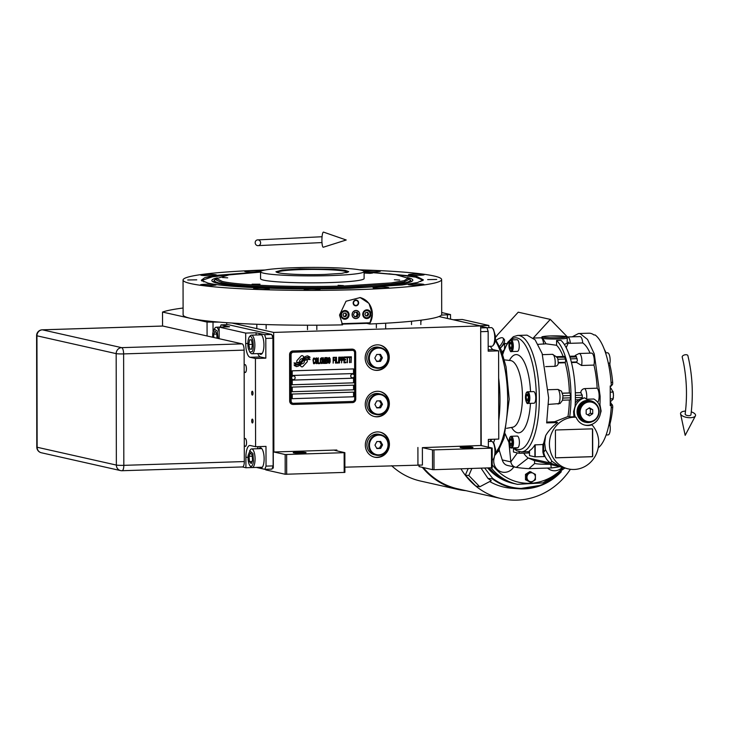 <?xml version="1.0" encoding="UTF-8"?>
<svg xmlns="http://www.w3.org/2000/svg" width="732" height="732" viewBox="0 0 732 732"><rect width="100%" height="100%" fill="white"/><g stroke="black" fill="none" stroke-linecap="round" stroke-linejoin="round"><path stroke-width="1.1" d="M491.511 467.894L491.483 448.158L492.178 448.039L492.215 467.775L434.012 469.697L432.521 469.642L432.484 449.915L422.382 447.636L422.41 465.049L344.882 467.181M419.043 464.866L419.052 466.613L432.521 469.642M273.869 451.992L336.848 450.015L334.753 450.39L344.854 452.66L344.891 472.396L285.187 474.263L285.16 454.535L273.869 451.992L273.658 332.42L480.677 325.932L480.887 445.495L422.382 447.636M389.351 403.671A12.81 12.005 102.7 0 0 380.109 391.556A12.81 12.005 102.7 0 0 365.25 404.43A12.81 12.005 102.7 0 0 374.491 416.554A12.81 12.005 102.7 0 0 389.351 403.671M389.424 444.306A12.81 12.005 102.7 0 0 380.183 432.182A12.81 12.005 102.7 0 0 365.323 445.065A12.81 12.005 102.7 0 0 374.555 457.18A12.81 12.005 102.7 0 0 389.424 444.306M389.268 357.243A12.81 12.005 102.7 0 0 380.027 345.12A12.81 12.005 102.7 0 0 365.167 357.994A12.81 12.005 102.7 0 0 374.409 370.118A12.81 12.005 102.7 0 0 389.268 357.243M472.616 447.234A6.405 0.522 -0.1 0 0 465.479 446.904A6.405 0.522 -0.1 0 0 460.181 447.426A6.405 0.522 -0.1 0 0 460.565 447.609A6.405 0.522 -0.1 0 0 467.693 447.938A6.405 0.522 -0.1 0 0 472.991 447.408A6.405 0.522 -0.1 0 0 472.616 447.234M491.483 448.158L432.484 449.915M480.887 445.495L492.178 448.039M434.012 469.697L433.975 449.96M379.817 391.492A12.81 12.005 -77.3 0 1 388.756 403.542A12.81 12.005 102.7 0 1 374.189 416.481M379.881 432.118A12.81 12.005 -77.3 0 1 388.829 444.168A12.81 12.005 102.7 0 1 374.262 457.116M379.734 345.056A12.81 12.005 -77.3 0 1 388.674 357.106A12.81 12.005 102.7 0 1 374.107 370.044M480.677 325.932L438.98 316.553M441.378 315.135L450.509 314.577L441.689 312.527M183.101 308.016A153.757 12.6 -0.1 0 0 162.522 312.061L207.055 322.08L219.088 322.107M231.962 323.041L273.658 332.42M226.719 324.697L226.719 322.693M265.78 469.303L265.78 469.898L285.187 474.263M305.683 452.468A6.405 0.522 -0.1 0 0 298.546 452.138A6.405 0.522 -0.1 0 0 293.248 452.669A6.405 0.522 -0.1 0 0 293.633 452.843A6.405 0.522 -0.1 0 0 300.76 453.172A6.405 0.522 -0.1 0 0 306.058 452.641A6.405 0.522 -0.1 0 0 305.683 452.468M285.16 454.535L344.854 452.66M344.186 472.515L344.15 452.779M42.017 329.858A5.819 1.976 88.2 0 1 42.246 329.812L162.733 326.033A5.819 1.976 88.2 0 0 162.559 326.06L162.522 312.061M286.679 474.318L286.651 454.59M307.349 361.077A1.455 1.363 102.7 0 0 306.946 360.062L306.818 359.934A6.753 6.332 102.7 0 0 304.393 360.647A2.562 2.397 102.7 0 1 301.52 363.74A10.138 9.507 102.7 0 1 300.056 365.424L301.081 366.476A1.455 1.363 102.7 0 0 303.021 366.412L306.946 362.111A1.455 1.363 102.7 0 0 307.349 361.077M301.721 366.833A1.455 1.363 102.7 0 0 302.993 366.403L306.928 362.111A1.455 1.363 102.7 0 0 306.918 360.062L306.8 359.934M292.37 404.339A3.495 3.276 -77.3 0 1 289.662 400.999L289.579 354.562A3.495 3.276 -77.3 0 1 292.864 350.976L352.01 349.118A3.495 3.276 -77.3 0 1 352.97 349.246M292.827 403.259L292.809 403.25A2.333 2.187 -77.3 0 1 291.135 401.045A2.333 2.187 102.7 0 0 293.349 403.305L352.495 401.447A2.333 2.187 102.7 0 0 354.681 399.059L354.599 352.623A2.333 2.187 102.7 0 0 352.403 350.372L352.385 350.363A2.333 2.187 -77.3 0 1 352.906 350.418A2.333 2.187 -77.3 0 1 352.916 350.418L352.925 350.418M352.385 350.363L293.239 352.22A2.333 2.187 102.7 0 0 291.071 354.617A2.333 2.187 -77.3 0 1 293.239 352.22L352.403 350.372M291.153 401.054L291.071 354.617L291.135 401.045M292.233 394.054L292.242 398.693L353.583 396.771L353.574 392.132L292.233 394.054M292.224 387.091L292.233 391.73L353.574 389.808L353.565 385.16L292.224 387.091M292.214 380.118L292.224 384.767L353.556 382.845L353.547 378.197L292.214 380.118M292.196 370.831L292.205 375.479L353.547 373.558L353.538 368.91L292.196 370.831M306.882 359.494L306.854 359.485A6.002 5.627 -77.3 0 0 303.13 360.977L303.13 360.977A6.002 5.627 102.7 0 1 306.882 359.494A69.009 64.681 102.7 0 1 310.039 359.549L307.815 357.911A10.696 10.019 102.7 0 0 305.464 358.424A5.582 5.234 102.7 0 0 302.892 360.354A208.602 195.517 102.7 0 1 301.538 362.166A8.784 8.235 102.7 0 1 299.635 364.024A5.774 5.408 102.7 0 1 296.533 365.03A41.44 38.842 102.7 0 1 294.044 364.948L296.268 366.604A6.707 6.286 102.7 0 0 301.328 363.301A8.857 8.308 -77.3 0 1 303.13 360.977A8.857 8.308 102.7 0 0 301.328 363.301L301.31 363.301A6.359 5.957 102.7 0 1 299.113 365.652L299.113 365.652A6.707 6.286 102.7 0 1 296.259 366.604M306.992 357.518L306.973 357.509A6.698 6.277 -77.3 0 0 303.734 358.982L303.734 358.982A6.698 6.277 102.7 0 1 306.992 357.518A14.539 13.624 102.7 0 1 310.029 357.463L307.833 355.871A6.323 5.929 102.7 0 0 304.43 357.234A7.686 7.201 102.7 0 0 302.728 359.202A16.836 15.775 102.7 0 1 301.694 360.711A5.463 5.124 102.7 0 1 299.388 362.459A9.196 8.619 102.7 0 1 296.597 363.017A23.397 21.923 102.7 0 1 294.035 362.926L296.231 364.481A6.908 6.478 102.7 0 0 301.858 361.224A8.866 8.308 -77.3 0 1 303.734 358.982A8.866 8.308 102.7 0 0 301.858 361.224L301.84 361.224A6.615 6.204 102.7 0 1 299.937 363.301L299.937 363.301A6.908 6.478 102.7 0 1 296.231 364.481M304.018 357.06L303.99 357.051A10.156 9.516 -77.3 0 0 302.545 358.735L302.545 358.735A10.156 9.516 102.7 0 1 304.018 357.06L302.993 356.008A1.455 1.363 102.7 0 0 301.062 356.072L297.128 360.364A1.455 1.363 102.7 0 0 297.128 362.413L297.256 362.55A6.753 6.323 102.7 0 0 299.681 361.846A2.562 2.397 -77.3 0 1 302.545 358.735A2.562 2.397 102.7 0 0 299.681 361.846L299.663 361.837A6.753 6.323 102.7 0 1 297.256 362.541M314.989 362.871L314.723 362.258L313.625 362.916L313.305 361.809L313.461 359.092L314.303 358.689L315.035 359.412L314.769 358.305L313.561 358.094L312.985 359.97L313.57 363.658L314.568 363.621L315.016 362.248M316.709 357.875L315.821 358.277L315.455 359.888L315.62 362.852L316.306 363.694L317.194 363.292L317.56 361.681L317.395 358.717L316.709 357.875M318.283 357.829L317.981 363.639L319.875 363.584L319.866 362.843L318.292 362.889L318.283 357.829L318.274 362.889M321.54 357.728L320.442 358.625L320.342 362.212L321.549 363.53L322.391 361.526L322.226 358.57L321.54 357.728L322.208 358.561L322.364 361.526L322.007 363.136L321.119 363.539M323.855 363.447L325.008 358.854L325.328 363.411L325.319 357.609L324.843 357.619L324.066 362.834L322.803 357.683L322.812 363.493L323.114 358.909L324.276 363.447L324.99 358.845M325.749 363.392L327.46 362.843L327.689 359.385L327.259 357.664L325.74 357.591L325.749 363.401L327.268 363.228L327.634 362.349L327.662 358.89L326.994 357.555M329.363 357.481L328.467 357.875L328.101 359.494L328.265 362.45L329.373 363.282L330.159 361.901L330.15 358.817L329.363 357.481L330.132 358.808L330.187 361.279L329.821 362.898L328.942 363.292M333.152 363.163L333.463 360.437L334.826 360.391L334.826 359.65L333.463 359.696L333.453 358.094L335.027 358.04L335.027 357.298L333.142 357.362L333.152 363.163L333.444 360.437L334.808 360.391L334.808 359.659M335.457 363.09L335.741 357.28M336.5 357.253L336.198 363.072L338.083 363.008L338.083 362.267L336.51 362.322L336.5 357.253L336.51 362.322M338.504 362.999L338.788 357.179M339.236 362.971L339.529 360.364L340.737 360.208L341.176 358.47L340.755 357.243L339.227 357.17L339.557 362.962L339.547 360.373L340.755 360.208L341.121 359.33L340.481 357.134M343.537 358.89L343.116 357.17L341.588 357.097L341.597 362.898L341.908 360.3L343.116 360.135L343.482 359.256L342.841 357.06M345.852 362.77L345.852 362.029L344.278 362.075L344.269 360.098L345.641 360.053L345.632 359.311L344.269 359.357L344.269 357.756L345.843 357.701L345.843 356.96L343.948 357.024L343.967 362.825L345.852 362.77L345.833 362.029M347.114 362.724L347.398 357.527L348.24 357.5L348.258 356.887L346.263 356.951L346.263 357.564L347.105 357.536L347.425 362.715L347.416 357.527L348.258 357.5L348.24 356.887M349.53 362.642L349.814 357.454L350.655 357.426L350.674 356.813L348.679 356.877L348.679 357.49L349.521 357.463L349.841 362.642L349.832 357.454L350.674 357.426L350.646 356.813M351.104 362.605L351.387 356.786M316.087 358.762L317.185 359.339L316.718 362.944L315.931 362.596L315.767 359.879L316.709 358.616M321.128 362.798L320.579 361.581L320.89 358.607L321.906 358.826L322.071 361.535L321.549 362.788L320.653 362.075L320.653 359.238L321.522 358.46M326.06 360.053L326.06 358.323L327.213 358.415L327.213 359.897L326.06 360.053L326.033 358.323L327.048 358.296M327.323 361.123L327.222 362.486L326.06 362.642L326.06 360.794L327.323 361.123M328.952 362.56L328.403 359.476L328.714 358.36L329.729 358.579L329.583 362.413L328.741 362.441L328.421 361.334L328.577 358.616L329.345 358.213M340.7 359.467L339.547 359.632L339.547 357.774L340.7 357.866L340.7 359.467M343.061 359.394L341.908 359.558L341.908 357.701L343.061 357.792L343.061 359.394M353.583 396.771L292.242 398.693M353.556 392.132L353.565 396.771M353.547 385.16L353.556 389.799L292.233 391.73M353.529 378.197L353.538 382.836L292.224 384.757M353.519 368.91L353.519 373.549L292.205 375.47M290.037 401.081L289.954 354.645A3.495 3.276 -77.3 0 1 293.239 351.058L352.385 349.21A3.495 3.276 -77.3 0 1 355.679 352.586L355.761 399.022A3.495 3.276 -77.3 0 1 352.476 402.609L293.331 404.457A3.495 3.276 -77.3 0 1 290.037 401.081L289.662 400.999M308.273 358.707L307.797 357.911M310.039 359.549L309.572 358.762M306.854 359.485A69.009 64.681 -77.3 0 1 310.02 359.549M295.82 365.835L294.529 365.78M294.484 363.694L295.81 363.758M306.973 357.509A14.539 13.624 -77.3 0 1 310.011 357.463L309.572 356.685M308.273 356.63L307.815 355.871M303.99 357.051L302.975 356.008A1.455 1.363 102.7 0 0 302.334 355.642M314.778 363.374L314.97 362.862M313.827 363.767L314.55 363.621M314.98 358.799L314.54 358.067M314.723 359.412L314.961 358.79M314.303 358.689L313.827 358.707M313.47 362.669L313.442 359.083M316.288 363.685L317.176 363.292L317.542 361.672L317.377 358.717L316.7 357.875M316.297 362.953L315.757 361.727L316.059 358.753M317.981 363.639L319.847 363.575L319.847 362.843M325.017 363.42L325.301 357.609M324.066 362.834L323.251 357.673M322.812 363.484L323.114 358.909M326.06 362.642L326.042 360.794L327.058 360.766M333.463 359.696L333.435 358.085L335.009 358.04L335.009 357.298M336.198 363.063L338.065 363.008L338.065 362.267M339.547 359.632L339.529 357.774L340.545 357.747M341.597 362.898L341.89 360.29L343.098 360.135L343.518 358.881M341.908 359.558L341.89 357.701L342.887 357.664M344.278 362.075L344.25 360.098L345.614 360.053L345.614 359.311M344.269 359.357L344.25 357.747L345.824 357.701L345.824 356.96M343.967 362.825L345.833 362.761M346.263 357.564L347.087 357.536M348.679 357.481L349.521 357.463M293.752 375.955A1.867 1.748 -77.3 0 0 291.546 377.767A1.867 1.748 102.7 0 0 292.937 379.597M291.638 377.785A1.867 1.748 102.7 0 0 292.983 379.606A1.867 1.748 102.7 0 0 295.142 377.785A1.867 1.748 -77.3 0 0 293.797 375.964A1.867 1.748 -77.3 0 0 291.638 377.785M352.906 374.107A1.867 1.748 -77.3 0 0 350.701 375.909A1.867 1.748 102.7 0 0 352.092 377.739M350.793 375.928A1.867 1.748 102.7 0 0 352.129 377.749A1.867 1.748 102.7 0 0 354.297 375.928A1.867 1.748 -77.3 0 0 352.952 374.116A1.867 1.748 -77.3 0 0 350.793 375.928M359.952 297.531A17.467 16.378 -77.3 0 1 372.35 314.019A17.467 16.378 -77.3 0 1 370.163 322.794L341.826 323.681M352.193 314.65A3.962 3.715 102.7 0 0 355.047 318.402A3.962 3.715 102.7 0 0 359.641 314.412A3.962 3.715 102.7 0 0 356.786 310.67A3.962 3.715 102.7 0 0 352.193 314.65M353.163 303.011A2.91 2.727 -77.3 0 1 356.539 300.083A2.91 2.727 -77.3 0 1 358.634 302.838A2.91 2.727 -77.3 0 1 355.258 305.766A2.91 2.727 -77.3 0 1 353.163 303.011M340.856 315.007A4.365 4.09 102.7 0 0 344.003 319.143A4.365 4.09 102.7 0 0 349.072 314.751A4.365 4.09 102.7 0 0 345.925 310.615A4.365 4.09 102.7 0 0 340.856 315.007M362.77 314.321A4.365 4.09 102.7 0 0 365.918 318.447A4.365 4.09 102.7 0 0 370.978 314.065A4.365 4.09 102.7 0 0 367.83 309.929A4.365 4.09 102.7 0 0 362.77 314.321M345.138 310.524A4.365 4.09 -77.3 0 1 345.76 310.88M343.967 318.832A4.365 4.09 -77.3 0 1 343.253 318.887M367.043 309.837A4.365 4.09 -77.3 0 1 367.665 310.194M365.881 318.136A4.365 4.09 -77.3 0 1 365.158 318.2M344.873 318.457A3.614 3.386 102.7 0 0 348.267 314.751A3.614 3.386 102.7 0 0 344.863 311.256A3.614 3.386 102.7 0 0 341.469 314.961A3.614 3.386 102.7 0 0 344.873 318.457M344.717 318.887A4.081 3.825 102.7 0 0 345.605 310.844A4.081 3.825 102.7 0 0 340.874 314.943A4.081 3.825 102.7 0 0 344.717 318.887M343.912 313.14L342.969 314.916L343.921 316.627L345.815 316.563L346.767 314.797L345.815 313.086L343.912 313.14M346.767 314.797L345.129 313.104M345.815 316.563L345.028 316.389L345.971 314.614M343.811 316.425L345.028 316.389M366.778 317.77A3.614 3.386 102.7 0 0 370.172 314.065A3.614 3.386 102.7 0 0 366.769 310.569A3.614 3.386 102.7 0 0 363.383 314.275A3.614 3.386 102.7 0 0 366.778 317.77M366.622 318.191A4.081 3.825 102.7 0 0 367.51 310.158A4.081 3.825 102.7 0 0 362.779 314.257A4.081 3.825 102.7 0 0 366.622 318.191M365.826 312.454L364.875 314.229L365.826 315.94L367.729 315.876L368.672 314.11L367.72 312.399L365.826 312.454M368.672 314.11L367.043 312.418M367.729 315.876L366.933 315.702L367.876 313.927M365.716 315.739L366.933 315.702M356.411 300.056A2.91 2.727 -77.3 0 1 358.387 302.783A2.91 2.727 102.7 0 1 355.139 305.738M353.556 303.002A2.489 2.333 102.7 0 0 355.908 305.409A2.489 2.333 102.7 0 0 358.241 302.856A2.489 2.333 -77.3 0 0 355.898 300.449A2.489 2.333 -77.3 0 0 353.556 303.002M355.926 318.594A4.081 3.825 102.7 0 0 359.751 314.412A4.081 3.825 102.7 0 0 355.917 310.469A4.081 3.825 102.7 0 0 352.083 314.65A4.081 3.825 102.7 0 0 355.926 318.594M353.391 314.614L354.663 316.892L357.189 316.819L358.451 314.458L357.179 312.171L354.654 312.253L353.391 314.614M357.189 316.819L355.999 316.544L357.262 314.184L356.155 312.207M354.489 316.599L355.999 316.544M358.451 314.458L357.262 314.184M364.106 271.636L416.801 276.504L423.37 279.862L417.487 282.534L402.307 284.968L350.116 288.28C294.822 290.147 226.627 287.649 207.888 283.064L201.309 280.246L204.685 277.73L216.379 275.36L260.555 271.819M421.659 279.35L422.931 280.447M265.094 269.998A129.29 10.596 -0.1 0 0 183.055 280.008L183.11 314.833A129.29 10.596 -0.1 0 0 190.823 318.42A129.29 10.596 -0.1 0 0 342.558 324.862L339.52 315.053L346.016 301.236L360.171 297.576L369.001 303.405L372.387 314.028L369.642 324.011A129.29 10.596 -0.1 0 0 441.698 314.385L441.634 279.56A129.29 10.596 -0.1 0 0 433.93 275.973A129.29 10.596 -0.1 0 0 359.558 269.834M369.642 324.011L366.705 323.352L342.082 324.12M366.705 323.352A17.467 16.378 102.7 0 0 366.988 322.894M436.693 279.459L427.653 279.606L436.693 279.459M196.752 279.834L187.712 279.981L196.752 279.834M183.055 280.008A129.29 10.596 -0.1 0 0 190.759 283.595A129.29 10.596 -0.1 0 0 334.67 290.183A129.29 10.596 -0.1 0 0 441.634 279.56M423.508 284.309A7.86 0.64 -0.1 0 0 414.76 283.906A7.86 0.64 -0.1 0 0 408.255 284.556A7.86 0.64 -0.1 0 0 408.721 284.766A7.86 0.64 -0.1 0 0 417.478 285.169A7.86 0.64 -0.1 0 0 423.984 284.528A7.86 0.64 -0.1 0 0 423.508 284.309M388.344 287.502A7.86 0.64 -0.1 0 0 379.597 287.1A7.86 0.64 -0.1 0 0 373.091 287.749A7.86 0.64 -0.1 0 0 373.558 287.96A7.86 0.64 -0.1 0 0 382.314 288.362A7.86 0.64 -0.1 0 0 388.82 287.722A7.86 0.64 -0.1 0 0 388.344 287.502M319.491 289.387A7.86 0.64 -0.1 0 0 310.734 288.984A7.86 0.64 -0.1 0 0 304.228 289.634A7.86 0.64 -0.1 0 0 304.704 289.854A7.86 0.64 -0.1 0 0 313.452 290.247A7.86 0.64 -0.1 0 0 319.957 289.607A7.86 0.64 -0.1 0 0 319.491 289.387M268.809 288.545A7.86 0.64 -0.1 0 0 260.061 288.143A7.86 0.64 -0.1 0 0 253.556 288.792A7.86 0.64 -0.1 0 0 254.022 289.003A7.86 0.64 -0.1 0 0 262.77 289.405A7.86 0.64 -0.1 0 0 269.275 288.765A7.86 0.64 -0.1 0 0 268.809 288.545M215.711 284.629A7.86 0.64 -0.1 0 0 206.964 284.226A7.86 0.64 -0.1 0 0 200.458 284.876A7.86 0.64 -0.1 0 0 200.925 285.096A7.86 0.64 -0.1 0 0 209.681 285.498A7.86 0.64 -0.1 0 0 216.178 284.849A7.86 0.64 -0.1 0 0 215.711 284.629M215.958 274.793A7.86 0.64 -0.1 0 0 207.211 274.399A7.86 0.64 -0.1 0 0 200.705 275.04A7.86 0.64 -0.1 0 0 201.172 275.259A7.86 0.64 -0.1 0 0 209.928 275.662A7.86 0.64 -0.1 0 0 216.434 275.012A7.86 0.64 -0.1 0 0 215.958 274.793M259.97 271.133A7.86 0.64 -0.1 0 0 251.213 270.73A7.86 0.64 -0.1 0 0 244.708 271.371A7.86 0.64 -0.1 0 0 245.174 271.59A7.86 0.64 -0.1 0 0 253.931 271.993A7.86 0.64 -0.1 0 0 260.436 271.343A7.86 0.64 -0.1 0 0 259.97 271.133M379.935 270.941A7.86 0.64 -0.1 0 0 371.188 270.538A7.86 0.64 -0.1 0 0 364.682 271.188A7.86 0.64 -0.1 0 0 365.149 271.407A7.86 0.64 -0.1 0 0 373.906 271.81A7.86 0.64 -0.1 0 0 380.402 271.16A7.86 0.64 -0.1 0 0 379.935 270.941M423.764 274.473A7.86 0.64 -0.1 0 0 415.007 274.07A7.86 0.64 -0.1 0 0 408.502 274.72A7.86 0.64 -0.1 0 0 408.968 274.939A7.86 0.64 -0.1 0 0 417.725 275.333A7.86 0.64 -0.1 0 0 424.231 274.692A7.86 0.64 -0.1 0 0 423.764 274.473M201.758 280.832L203.02 279.734M260.555 272.112L229.006 274.903L216.654 278.553L222.318 281.445C238.476 285.398 297.238 287.557 344.9 285.947L391.519 282.9L404.247 280.658L408.026 278.224L395.664 274.619L364.106 271.929M216.654 278.553L216.187 279.953L221.924 282.616C238.147 286.587 297.174 288.756 345.047 287.136L391.053 284.172L404.037 281.994L408.493 279.615L408.035 278.252M324.715 274.445C306.58 275.058 284.226 274.235 278.078 272.734L275.918 271.782L282.287 270.026L299.946 268.873L333.572 269.193L344.918 270.264L348.743 271.663L341.908 273.347L324.715 274.445M276.769 272.368L278.352 271.874M346.3 271.755L347.892 272.24M294.722 267.702A51.771 4.246 179.9 0 1 364.106 271.563A51.771 4.246 179.9 0 1 329.94 275.616A51.771 4.246 -0.1 0 1 260.555 271.746A51.771 4.246 -0.1 0 1 294.722 267.702M364.106 271.563L364.115 278.535A51.771 4.246 179.9 0 1 329.949 282.579A51.771 4.246 -0.1 0 1 260.565 278.709L260.555 271.746M227.689 277.812L222.382 277.519L227.689 277.812M257.399 284.501L260.006 284.19L252.092 284.199L257.399 284.501M343.4 285.608L338.093 285.315L343.4 285.608M399.69 280.036L394.383 279.743L399.69 280.036M369.98 273.356L372.597 273.045L367.29 272.743L364.673 273.054L369.98 273.356M235.677 274.061L212.216 276.852L202.691 280.127L203.844 281.921M420.854 281.546L421.998 279.743L415.584 277.126L388.994 273.786M217.294 277.849A100.504 8.235 -0.1 0 0 211.914 280.859A100.504 8.235 -0.1 0 0 217.825 283.33A100.504 8.235 179.9 0 0 327.799 288.481A100.504 8.235 179.9 0 0 412.775 280.502A100.504 8.235 179.9 0 0 407.385 277.519M216.535 278.874A97.914 8.025 -0.1 0 0 214.622 280.036A97.914 8.025 -0.1 0 0 220.268 283.257A97.914 8.025 179.9 0 0 332.246 288.188A97.914 8.025 179.9 0 0 410.066 279.697L411.485 281.546M408.145 278.544A97.914 8.025 179.9 0 1 410.066 279.697M278.636 272.853A34.358 2.818 179.9 0 1 278.087 272.066A34.358 2.818 179.9 0 1 300.486 269.614A34.358 2.818 -0.1 0 1 346.575 271.947L347.114 272.478M346.026 272.734A34.358 2.818 -0.1 0 0 346.575 271.947M481.235 445.578L480.686 330.571M488.363 447.179L488.345 439.41L498.757 439.081L498.602 350.857L488.198 351.186L488.162 331.45L481.043 331.669M480.686 327.899L486.963 327.698L488.162 331.45M486.963 327.698L480.677 326.289M453.3 319.774L462.313 319.491L488.857 325.456L479.835 325.74M491.09 439.319A12.81 4.337 -91.8 0 0 490.156 441.433M488.857 325.456L488.857 327.698M490.55 346.291A12.81 4.337 -91.8 0 0 493.249 349.649L488.189 349.814M498.602 350.857L493.249 349.649M488.354 441.488L491.492 441.387A9.315 3.157 88.2 0 1 492.654 441.972L493.981 443.473L495.601 449.658L494.118 458.241L493.194 459.357A9.315 3.157 88.2 0 1 492.197 460.007M492.654 441.972A9.315 3.157 88.2 0 1 493.039 442.476A9.315 3.157 88.2 0 1 494.951 451.214A9.315 3.157 88.2 0 1 493.194 459.357M486.981 327.753L491.3 327.625A9.315 3.157 88.2 0 1 492.453 328.211L493.441 329.263L495.399 335.878C495.573 340.819 494.859 343.857 493.258 344.982M492.453 328.211A9.315 3.157 88.2 0 1 494.686 335.759A9.315 3.157 88.2 0 1 492.993 345.586A9.315 3.157 88.2 0 1 492.243 346.172A9.315 3.157 88.2 0 1 491.877 346.245L488.189 346.364M220.222 327.085L221.037 324.871L228.155 324.651L271.728 334.451L272.926 338.202L273.146 465.9L271.965 469.111L264.847 469.331L266.027 466.119L265.99 446.383L255.587 446.712L250.234 445.504A12.81 4.337 88.2 0 0 249.859 445.468A12.81 4.337 88.2 0 0 245.906 457.299L248.038 457.235M244.159 371.188A3.962 1.345 -91.8 0 0 245.092 372.497A3.962 1.345 -91.8 0 0 245.202 372.506A3.962 1.345 -91.8 0 0 246.428 368.681A3.962 1.345 -91.8 0 0 245.074 364.6A3.962 1.345 -91.8 0 0 244.955 364.591A3.962 1.345 -91.8 0 0 244.14 365.497M244.287 445.065A3.962 1.345 -91.8 0 0 245.22 446.374A3.962 1.345 -91.8 0 0 245.339 446.383A3.962 1.345 -91.8 0 0 246.556 442.558A3.962 1.345 -91.8 0 0 245.202 438.477A3.962 1.345 -91.8 0 0 245.083 438.468A3.962 1.345 -91.8 0 0 244.278 439.374M221.037 324.871L229.555 326.792L219.143 327.113L245.687 333.087L256.09 332.758L264.609 334.67L271.728 334.451M272.926 338.202L265.798 338.422L264.609 334.67M265.798 338.422L265.835 358.158L255.431 358.488L255.587 446.712M273.146 465.9L266.027 466.119M264.847 469.331L256.328 467.419L245.915 467.748L242.356 466.943A5.819 1.976 88.2 0 0 242.512 466.943A5.819 1.976 88.2 0 0 244.314 461.563L244.122 350.125L123.626 353.904L123.827 465.342L244.314 461.563M252.366 419.125A1.922 0.65 -91.8 0 0 252.311 419.116A1.922 0.65 -91.8 0 0 251.717 420.973A1.922 0.65 -91.8 0 0 252.375 422.959A1.922 0.65 -91.8 0 0 252.43 422.959A1.922 0.65 -91.8 0 0 253.025 421.101A1.922 0.65 -91.8 0 0 252.366 419.125M252.32 391.263A1.922 0.65 -91.8 0 0 252.266 391.254A1.922 0.65 -91.8 0 0 251.671 393.111A1.922 0.65 -91.8 0 0 252.33 395.097A1.922 0.65 -91.8 0 0 252.384 395.097A1.922 0.65 -91.8 0 0 252.979 393.24A1.922 0.65 -91.8 0 0 252.32 391.263M245.915 467.748L245.906 457.299M255.431 358.488L250.079 357.28A12.81 4.337 88.2 0 1 245.705 343.537L247.837 343.464M245.687 333.087L245.705 343.537M219.152 332.346A9.315 3.157 -91.8 0 0 216.16 327.222L219.143 327.122L219.161 337.562A12.81 4.337 88.2 0 1 219.152 338.706M226.307 326.893A10.193 3.45 -91.8 0 0 225.191 326.097A10.193 3.45 -91.8 0 0 224.889 326.069A10.193 3.45 -91.8 0 0 223.525 326.975M256.09 332.758L256.099 335M259.357 353.547A10.193 3.45 -91.8 0 0 260.482 354.343A10.193 3.45 -91.8 0 0 260.784 354.37A10.193 3.45 -91.8 0 0 263.932 344.525A10.193 3.45 -91.8 0 0 260.446 334.03A10.193 3.45 -91.8 0 0 260.144 334.002A10.193 3.45 -91.8 0 0 258.78 334.917M257.783 353.593A12.81 4.337 -91.8 0 0 260.491 356.96L265.835 358.158M259.558 467.309A10.193 3.45 -91.8 0 0 260.683 468.105A10.193 3.45 -91.8 0 0 260.985 468.141A10.193 3.45 -91.8 0 0 264.124 458.287A10.193 3.45 -91.8 0 0 260.647 447.792A10.193 3.45 -91.8 0 0 260.345 447.764A10.193 3.45 -91.8 0 0 258.972 448.679M258.323 446.63A12.81 4.337 -91.8 0 0 257.399 448.734M261.333 354.224A10.193 3.45 88.2 0 1 260.455 353.51M259.869 334.881A10.193 3.45 88.2 0 1 260.702 334.112M224.623 326.948A10.193 3.45 88.2 0 1 225.447 326.179M261.525 467.995A10.193 3.45 88.2 0 1 260.656 467.272M260.07 448.652A10.193 3.45 88.2 0 1 260.894 447.874M272.359 468.041L273.301 468.114L273.073 335.768L272.075 335.549M273.073 335.768L272.121 335.704M272.752 468.132L272.752 466.97M272.524 336.949L272.524 335.787M216.16 327.222A9.315 3.157 -91.8 0 0 215.043 327.881L212.774 332.959L212.619 337.232M218.09 338.468L217.194 330.937L214.119 328.997M217.02 338.221L216.791 333.582L215.089 331.203L213.653 334.185L213.817 337.507M213.653 334.185L216.809 334.085M248.322 348.533L249.85 352.129L252.174 351.57C253.345 350.07 253.583 346.364 252.897 340.453C251.323 336.116 250.033 335.11 249.045 337.415C247.764 340.307 247.517 344.013 248.322 348.533M249.85 352.129L250.838 353.19A9.315 3.157 -91.8 0 0 252 353.776A9.315 3.157 -91.8 0 0 253.492 352.55A9.315 3.157 -91.8 0 0 254.681 342.027A9.315 3.157 -91.8 0 0 251.415 335.146A9.315 3.157 -91.8 0 0 250.298 335.805L249.045 337.415M251.415 335.146L261.269 334.835A9.315 3.157 88.2 0 1 261.617 334.881M252 353.776L261.855 353.465A9.315 3.157 -91.8 0 0 262.193 353.4M251.396 339.849L249.575 339.822L248.779 344.47L249.813 349.137L251.643 349.164L252.43 344.525L251.396 339.849M249.813 349.137L251.652 349.082M248.779 344.47L252.394 344.36M250.005 465.845L251.039 466.952A9.315 3.157 -91.8 0 0 252.192 467.538A9.315 3.157 -91.8 0 0 254.937 461.636A9.315 3.157 -91.8 0 0 251.607 448.917A9.315 3.157 -91.8 0 0 250.49 449.576L248.148 455.286C247.837 460.044 248.459 463.566 250.005 465.845C251.662 467.162 252.815 465.625 253.464 461.242L252.943 453.593L249.575 450.692M251.607 448.917L261.47 448.606A9.315 3.157 88.2 0 1 261.818 448.652M252.192 467.538L262.056 467.236A9.315 3.157 -91.8 0 0 262.395 467.162M250.39 452.943L249.054 456.292L249.475 461.608L251.222 463.576L252.558 460.227L252.137 454.911L250.39 452.943M249.054 456.292L252.238 456.192M249.475 461.608L252.037 461.535M491.511 439.31A61.735 20.917 88.2 0 1 490.797 441.405M499.993 399.645A61.735 20.917 88.2 0 1 498.721 420.717A61.735 20.917 -91.8 0 0 499.993 399.645A61.735 20.917 -91.8 0 0 498.648 377.977A61.735 20.917 88.2 0 1 499.993 399.645M494.795 439.209A61.735 20.917 88.2 0 1 493.496 442.878A61.735 20.917 -91.8 0 0 494.795 439.209M374.327 367.711A10.486 9.827 -77.3 0 1 366.769 357.792A10.486 9.827 102.7 0 1 378.929 347.261L380.704 347.654A10.486 9.827 102.7 0 0 368.553 358.195A10.486 9.827 -77.3 0 0 376.111 368.114L374.327 367.711M380.704 347.654A10.486 9.827 102.7 0 1 388.262 357.573A10.486 9.827 -77.3 0 1 376.111 368.114M387.914 357.637A9.9 9.278 -77.3 0 1 378.618 367.793A9.9 9.278 -77.3 0 1 369.294 358.223A9.9 9.278 102.7 0 1 378.59 348.066A9.9 9.278 102.7 0 1 387.914 357.637M382.397 357.811L380.494 354.389L376.706 354.508L374.811 358.049L376.715 361.471L380.512 361.352L382.397 357.811L381.207 357.545L379.478 354.416M380.512 361.352L379.322 361.086L381.207 357.545M376.55 361.169L379.322 361.086M374.409 414.147A10.486 9.827 -77.3 0 1 366.851 404.229A10.486 9.827 102.7 0 1 379.002 393.688L380.786 394.091A10.486 9.827 102.7 0 0 368.626 404.631A10.486 9.827 -77.3 0 0 376.184 414.55L374.409 414.147M380.786 394.091A10.486 9.827 102.7 0 1 388.344 404.009A10.486 9.827 -77.3 0 1 376.184 414.55M387.997 404.073A9.9 9.278 -77.3 0 1 378.7 414.23A9.9 9.278 -77.3 0 1 369.376 404.659A9.9 9.278 102.7 0 1 378.673 394.493A9.9 9.278 102.7 0 1 387.997 404.073M382.479 404.247L380.576 400.825L376.779 400.944L374.894 404.485L376.797 407.907L380.585 407.788L382.479 404.247L381.29 403.982L379.551 400.852M380.585 407.788L379.405 407.523L381.29 403.982M376.632 407.605L379.405 407.523M374.473 454.773A10.486 9.827 -77.3 0 1 366.915 444.855A10.486 9.827 102.7 0 1 379.075 434.323L380.86 434.726A10.486 9.827 102.7 0 0 368.699 445.257A10.486 9.827 -77.3 0 0 376.257 455.176L374.473 454.773M380.86 434.726A10.486 9.827 102.7 0 1 388.418 444.644A10.486 9.827 -77.3 0 1 376.257 455.176M388.07 444.699A9.9 9.278 -77.3 0 1 378.773 454.865A9.9 9.278 -77.3 0 1 369.45 445.285A9.9 9.278 102.7 0 1 378.737 435.128A9.9 9.278 102.7 0 1 388.07 444.699M382.552 444.873L380.649 441.451L376.852 441.57L374.967 445.111L376.87 448.533L380.658 448.414L382.552 444.873L381.363 444.608L379.624 441.488M380.658 448.414L379.469 448.149L381.363 444.608M376.696 448.24L379.469 448.149M685.811 354.709A2.91 1.51 -14.4 0 1 687.86 355.615C692.445 374.619 693.469 394.347 690.935 414.806A2.91 1.226 7.8 0 1 688.977 415.675A2.91 1.226 7.8 0 1 685.161 414.01C687.33 397.019 686.817 380.082 683.615 363.209L682.215 357.06A2.91 1.51 -14.4 0 1 685.811 354.709M685.527 411.1A7.567 3.184 7.8 0 0 680.568 413.864A7.567 3.184 7.8 0 0 690.45 417.716A7.567 3.184 7.8 0 0 695.4 415.895A7.567 3.184 7.8 0 0 691.301 411.878M255.175 242.685A2.91 2.708 -102.2 0 0 258.506 245.613A2.91 2.708 -102.2 0 0 260.61 242.841A2.91 2.708 -102.2 0 0 257.28 239.922A2.91 2.708 -102.2 0 0 255.175 242.685M321.906 240.279A7.567 1.437 -89.2 0 1 323.535 232.117L346.218 239.995L323.324 247.224A7.567 1.437 -89.2 0 1 321.906 240.279M511.924 443.491L509.856 443.555A3.358 1.135 88.2 0 1 509.71 441.844A3.358 1.135 88.2 0 1 509.856 440.216L509.856 440.197A3.358 1.135 88.2 0 1 510.835 438.761L510.844 438.761A3.358 1.135 88.2 0 1 511.156 438.962A3.358 1.135 88.2 0 1 511.833 440.637L511.833 440.646A3.358 1.135 88.2 0 1 511.842 443.985L511.833 444.004A3.358 1.135 88.2 0 1 511.357 445.221A3.358 1.135 88.2 0 1 510.863 445.449L510.844 445.44A3.358 1.135 88.2 0 1 509.865 443.565L509.856 440.216L510.835 438.761L511.265 439.099M511.75 347.142L509.692 347.206A3.358 1.135 88.2 0 1 509.536 345.495A3.358 1.135 88.2 0 1 509.682 343.866L509.692 343.848A3.358 1.135 88.2 0 1 510.671 342.402L510.68 342.411A3.358 1.135 88.2 0 1 510.991 342.613A3.358 1.135 88.2 0 1 511.659 344.287L511.668 344.296A3.358 1.135 88.2 0 1 511.677 347.636L511.668 347.654A3.358 1.135 88.2 0 1 511.183 348.862A3.358 1.135 88.2 0 1 510.689 349.091L510.68 349.091A3.358 1.135 88.2 0 1 509.701 347.215L509.682 343.866L510.671 342.402L511.101 342.741M528.275 399.013L526.216 399.077A3.358 1.135 88.2 0 1 526.061 397.366A3.358 1.135 88.2 0 1 526.207 395.738L526.216 395.719A3.358 1.135 88.2 0 1 527.196 394.283L527.205 394.283A3.358 1.135 88.2 0 1 527.516 394.484A3.358 1.135 88.2 0 1 528.184 396.158L528.193 396.186A3.358 1.135 88.2 0 1 528.193 399.507L528.193 399.526A3.358 1.135 88.2 0 1 527.708 400.743A3.358 1.135 88.2 0 1 527.214 400.971L527.205 400.962A3.358 1.135 88.2 0 1 526.216 399.086L526.207 395.738L527.196 394.283M605.556 352.87L607.551 352.806A6.991 2.37 88.2 0 1 609.948 363.109A2.333 0.787 -91.8 0 0 609.875 364.033A2.333 0.787 -91.8 0 0 610.031 365.414A50.087 16.973 88.2 0 1 612.666 382.36A2.333 0.787 88.2 0 1 612.034 385.096A9.9 3.358 -91.8 0 0 611.302 385.572M610.433 401.868A9.9 3.358 -91.8 0 0 612.071 404.531A2.333 0.787 88.2 0 1 612.702 407.541A50.087 16.973 88.2 0 1 610.131 423.316A2.333 0.787 -91.8 0 0 609.985 424.633A2.333 0.787 -91.8 0 0 610.049 425.585A6.991 2.37 88.2 0 1 608.109 434.909L606.114 434.973M593.954 365.094L581.574 365.478A7.567 2.562 -91.8 0 0 581.94 361.635A7.567 2.562 -91.8 0 0 579.131 353.492L591.511 353.108A7.567 2.562 88.2 0 1 594.32 361.251A7.567 2.562 88.2 0 1 593.954 365.094A50.087 16.973 88.2 0 1 597.156 388.198A7.567 2.562 88.2 0 1 599.133 395.975A7.567 2.562 88.2 0 1 597.733 402.39M597.156 388.198L584.777 388.591C582.535 388.875 581.181 390.211 580.696 392.608L582.242 395.143L582.251 398.309L584.722 397.842A13.981 13.103 102.7 0 0 574.318 411.796A13.981 13.103 102.7 0 0 575.325 417.084L576.111 417.258A26.206 24.568 102.7 0 0 549.421 444.123A26.206 24.568 102.7 0 0 568.316 468.919A26.206 24.568 102.7 0 0 598.712 442.576A26.206 24.568 102.7 0 0 591.932 424.825A13.981 13.103 -77.3 0 1 585.188 425.201A13.981 13.103 -77.3 0 1 576.111 417.258M584.795 425.1A13.981 13.103 102.7 0 0 591.136 424.652A13.981 13.103 102.7 0 0 599.837 415.703A13.981 13.103 102.7 0 0 600.606 410.972A13.981 13.103 102.7 0 0 598.95 404.274A13.981 13.103 102.7 0 0 593.808 398.995L586.561 399.224L584.722 397.842M599.837 415.703L601.109 411.082L599.938 404.503A58.24 19.727 -91.8 0 0 600.121 396.195L594.256 353.849L587.512 339.419L580.22 333.7L578.5 333.536L572.25 336.821M561.536 391.199L558.049 389.424L548.442 389.726M575.325 417.084L573.97 416.783L573.595 411.631L575.114 406.132A54.744 18.547 88.2 0 0 560.959 340.353L556.576 340.49A54.744 18.547 -91.8 0 1 569.688 416.92L567.968 416.535L554.627 421.742L557.619 422.556L546.667 422.895L548.643 397.815L542.147 353.574L535.11 339.831L527.013 335.146L517.698 335.439L513.388 336.674L507.779 342.292L502.646 353.949M578.792 399.69L575.361 399.809L578.792 399.69L582.251 398.309M575.279 402.847L578.445 399.709M568.316 468.919L560.264 466.842L551.919 461.297L545.523 449.787L544.672 443.052L545.669 435.632C548.36 430.947 552.349 426.591 557.619 422.556M591.136 424.652L591.932 424.825M555.469 457.29L555.423 430.59A0.586 0.549 -77.3 0 1 555.972 429.986L592.115 428.851A0.586 0.549 -77.3 0 1 592.664 429.419L592.71 456.118A0.586 0.549 -77.3 0 1 592.17 456.713L556.018 457.848A0.586 0.549 -77.3 0 1 555.469 457.29M556.018 457.848L555.826 457.802A0.586 0.549 102.7 0 0 555.826 457.802L591.968 456.667A0.586 0.549 102.7 0 0 592.517 456.073L592.472 429.373A0.586 0.549 102.7 0 0 592.142 428.851M573.97 416.783L569.688 416.92M564.363 344.516L567.144 343.162L567.3 337.964A12.81 1.052 -0.1 0 1 557.729 338.998A12.81 1.052 -0.1 0 1 543.309 338.523L542.485 338.019L546.045 343.82L556.585 345.275A50.087 16.973 88.2 0 1 563.128 356.475M556.86 356.667L564.152 356.438A2.333 0.787 88.2 0 1 564.784 357.253L565.351 359.019A2.333 0.787 88.2 0 1 565.351 362.303L565.186 362.761A50.087 16.973 88.2 0 1 569.377 392.956L569.615 393.011A2.333 0.787 88.2 0 1 570.411 395.509L570.411 397.833A2.333 0.787 88.2 0 1 569.697 399.983A2.333 0.787 88.2 0 1 569.624 399.974L562.615 400.194M569.386 399.992A50.087 16.973 88.2 0 1 567.968 416.535M556.585 345.275L556.576 340.49M548.524 404.393L560.035 403.524L562.579 400.212M546.804 422.09L554.627 421.742M529.511 450.665L529.501 455.624L534.9 456.841L544.361 456.558A17.458 16.36 -77.3 0 1 542.897 452.056L542.888 444.516L534.882 444.891A58.24 19.727 88.2 0 1 529.511 450.665L529.52 455.624M545.669 435.632L543.675 443.125A58.24 19.727 88.2 0 1 542.888 444.516M543.675 443.125L543.693 452.239C544.59 456.786 546.822 460.373 550.391 463.008L560.264 466.842M545.523 449.787L543.693 452.239L542.897 452.056M551.919 461.297L550.391 463.008L528.23 458.022A17.458 16.36 -77.3 0 1 523.737 453.145M578.49 333.536L588.903 333.206A58.24 19.727 88.2 0 1 593.991 334.972L595.089 334.945A58.24 19.727 88.2 0 1 611.321 385.901L610.223 385.938L610.259 405.674L611.357 405.638A58.24 19.727 88.2 0 1 598.227 447.819M585.829 422.355L585.033 422.181A11.062 10.367 -77.3 0 1 577.054 411.713A11.062 10.367 -77.3 0 1 589.891 400.587L590.678 400.77A11.062 10.367 102.7 0 0 577.85 411.887A11.062 10.367 102.7 0 0 585.829 422.355A11.062 10.367 102.7 0 0 592.06 421.714M546.045 343.82L538.121 344.333M565.186 362.761L558.26 362.981L557.894 359.256L557.336 357.49L556.594 357.225L564.784 357.253M558.278 362.56L558.223 363.438L558.287 362.523L565.351 362.303M545.624 366.604L554.847 366.32C557.07 366.046 558.205 364.929 558.242 362.981M562.542 393.175L569.377 392.956M562.551 400.203L562.963 395.747L561.453 391.098M507.633 465.461C505.053 464.939 503.259 463.091 502.243 459.925L499.361 450.729A151.423 141.926 -77.3 0 1 499.178 448.936M508.905 442.412L510.835 461.865A6.991 6.551 102.7 0 0 516.225 467.391A151.423 141.926 102.7 0 0 528.861 468.654L551.26 467.958A151.423 141.926 102.7 0 0 559.861 466.687M517.396 452.898L510.835 461.865L502.243 459.925M513.452 448.405L513.461 452.01L519.061 453.273L528.513 452.998A17.458 16.36 -77.3 0 1 527.937 451.653M556.1 465.543L534.561 460.648L534.561 463.246A12.81 1.052 179.9 0 0 549.467 464.262L559.202 466.449M534.561 460.703L528.23 458.022L516.225 467.391M582.736 342.933L570.356 343.317A7.567 2.562 -91.8 0 0 567.62 336.967L580 336.583A7.567 2.562 88.2 0 1 582.736 342.933A50.087 16.973 88.2 0 1 590.065 353.153M599.938 404.503L598.95 404.274M568.636 342.091L566.193 347.7M611.357 405.638L610.278 405.4M596.04 404.009A11.062 10.367 102.7 0 0 590.678 400.77M574.931 356.1L575.343 355.386M570.356 343.317L567.144 343.162M562.194 467.501A11.648 10.916 -77.3 0 1 547.838 468.306M513.818 466.87A11.648 10.916 -77.3 0 1 500.322 471.49A11.648 10.916 -77.3 0 1 494.045 458.324M495.354 454.92A11.648 10.916 -77.3 0 1 499.361 450.729M528.047 403.423L533.957 403.24A5.819 1.976 -91.8 0 0 535.751 397.86A5.819 1.976 -91.8 0 0 533.591 391.593L527.681 391.785C526.399 391.757 525.649 393.569 525.42 397.211C526.107 402.188 526.976 404.265 528.047 403.423A5.819 1.976 -91.8 0 0 529.84 398.052A5.819 1.976 -91.8 0 0 527.681 391.785M511.522 351.552L517.433 351.369A5.819 1.976 -91.8 0 0 519.235 345.989A5.819 1.976 -91.8 0 0 517.067 339.721L511.156 339.904C509.875 339.886 509.124 341.698 508.896 345.339C509.582 350.317 510.451 352.385 511.522 351.552A5.819 1.976 -91.8 0 0 513.315 346.172A5.819 1.976 -91.8 0 0 511.156 339.904M511.686 447.902L517.606 447.719A5.819 1.976 -91.8 0 0 519.4 442.338A5.819 1.976 -91.8 0 0 517.24 436.071L511.32 436.263C510.048 436.235 509.289 438.047 509.06 441.689C509.747 446.666 510.625 448.743 511.686 447.902A5.819 1.976 -91.8 0 0 513.489 442.531A5.819 1.976 -91.8 0 0 511.32 436.263M534.808 463.447L528.861 468.654M550.867 464.573L551.26 467.958M581.574 365.478L576.514 362.404L571.472 362.569M575.334 392.773L580.696 392.608M611.019 385.91A9.9 3.358 -91.8 0 0 610.305 387.292M569.67 356.264L575.947 356.072L577.411 360.345L576.514 362.404M586.945 422.007L585.957 421.788A10.486 9.827 -77.3 0 1 578.399 411.869A10.486 9.827 -77.3 0 1 590.55 401.337L591.548 401.557A10.486 9.827 102.7 0 0 579.387 412.098A10.486 9.827 102.7 0 0 586.945 422.007A10.486 9.827 102.7 0 0 599.105 411.476A10.486 9.827 102.7 0 0 591.548 401.557M604.257 349.219A50.087 16.973 88.2 0 1 606.014 352.806A2.333 0.787 -91.8 0 0 606.032 352.861M531.029 482.544L525.485 479.744L525.475 474.382L529.849 471.564L535.403 474.363L535.412 479.725L531.029 482.544L526.647 480L526.637 474.638L531.011 471.82M487.722 468.013A52.411 49.126 -77.3 0 0 513.05 483.349L515.035 483.797A52.411 49.126 -77.3 0 1 489.278 467.968A52.411 49.126 102.7 0 0 515.035 483.797L517.414 484.337L543.007 482.882L564.793 468.132M610.506 398.867L613.041 398.794L613.498 395.426L613.004 391.346L613.425 393.697M610.488 392.169L613.032 392.087L611.037 388.289L610.351 388.308M610.442 401.712L613.041 399.251L613.425 397.266M580.128 412.125A9.9 9.278 102.7 0 0 589.461 421.696A9.9 9.278 102.7 0 0 598.749 411.54A9.9 9.278 102.7 0 0 589.425 401.96A9.9 9.278 102.7 0 0 580.128 412.125M525.485 479.744L526.647 480M525.475 474.382L526.637 474.638M589.452 415.849L586.158 413.946L586.149 409.92L589.434 407.806L592.728 409.719L592.728 413.736L589.452 415.849M526.958 477.346A4.474 4.191 102.7 0 0 531.176 481.674A4.474 4.191 102.7 0 0 535.376 477.081A4.474 4.191 102.7 0 0 531.158 472.762A4.474 4.191 102.7 0 0 526.958 477.346M528.074 395.664L526.207 395.728M527.854 400.523L527.214 400.971L526.216 399.086M511.549 343.793L509.682 343.848M511.329 348.652L510.689 349.091M510.68 349.091L509.701 347.215M511.714 440.142L509.856 440.207M511.503 445.001L510.863 445.449M510.844 445.44L509.865 443.565M592.728 409.719L588.748 408.255M590.349 409.179L590.358 413.205L592.728 413.736M587.759 414.87L590.358 413.205M499.636 346.401A12.81 3.816 -44.2 0 0 503.049 338.102A12.81 3.816 -44.2 0 0 496.113 340.243M503.049 338.102L504.211 339.3A12.81 3.816 135.8 0 1 500.395 348.075M503.204 352.202A12.81 3.816 -44.2 0 0 502.417 353.282M465.323 475.159L468.809 475.516L479.78 486.78L475.754 485.984L465.323 475.159L468.151 468.626M484.721 468.105L492.471 478.216L492.371 478.884L487.988 478.444L481.098 468.224M487.988 478.444A57.599 53.985 102.7 0 0 491.291 480.723L479.78 486.78M468.809 475.516L471.838 468.517M492.371 478.884A56.986 53.409 102.7 0 0 518.933 488.775L511.695 488.262A58.084 54.443 -77.3 0 1 489.726 481.546M460.986 468.855A69.888 65.505 102.7 0 0 470.447 481.189A69.888 65.505 102.7 0 0 501.493 498.666A69.888 65.505 102.7 0 0 570.384 469.285M423.279 467.565A69.888 65.505 102.7 0 0 426.674 471.344A69.888 65.505 102.7 0 0 457.729 488.82L501.493 498.666M497.092 335.549L495.454 337.342M422.373 467.364A70.473 66.054 102.7 0 0 457.601 489.388A70.473 66.054 102.7 0 0 466 490.678M504.009 349.933L502.106 352.01A12.81 3.816 135.8 0 1 502.006 352.119M504.449 348.798L504.806 343.308L500.413 348.103M504.806 343.308L506.873 343.765M533.344 337.946L550.308 319.399L567.437 336.976M496.964 335.43L518.229 312.189L550.308 319.399M457.601 489.388L420.607 481.061A70.473 66.054 -77.3 0 1 391.62 465.717M242.127 343.866L162.907 326.051L42.41 329.83L121.64 347.654L242.127 343.866A5.819 1.976 88.2 0 1 244.122 350.125M417.908 447.472L417.935 464.884M336.848 450.857L336.848 450.015M447.435 314.943L447.435 318.457M207.055 322.08L207.083 335.988M213.021 322.3L213.039 331.532M250.079 357.28L260.491 356.96M530.462 403.35A39.135 13.258 88.2 0 1 511.54 427.424M509.435 360.446A39.135 13.258 88.2 0 1 530.526 391.693M608.777 365.451L610.031 365.414M608.731 425.631L610.049 425.585M542.504 354.645L552.404 354.334A7.567 2.562 88.2 0 1 555.213 362.477A7.567 2.562 88.2 0 1 554.847 366.32M586.561 399.224A7.567 2.562 -91.8 0 0 586.753 396.36A7.567 2.562 -91.8 0 0 584.777 388.591M558.049 389.424A7.567 2.562 88.2 0 1 560.035 397.202A7.567 2.562 88.2 0 1 558.077 404.091M529.492 451.607L521.349 451.864A58.24 19.727 -91.8 0 0 539.328 398.107A58.24 19.727 -91.8 0 0 517.698 335.439M565.351 359.019L557.894 359.256M569.615 393.011L562.569 393.23M562.963 395.747L570.411 395.509M570.411 397.833L562.963 398.071M513.471 452.019L513.471 448.423M519.061 451.635L519.061 453.273M519.354 453.282L519.354 451.699M534.882 444.891L534.9 456.841M535.202 456.85L535.183 444.754M505.281 433.902A55.907 18.941 -91.8 0 0 509.069 441.89M514.093 447.828A55.907 18.941 -91.8 0 0 536.346 397.998A55.907 18.941 -91.8 0 0 510.497 340.106M582.242 397.467L575.389 397.677M542.558 338.038L540.893 337.809A7.567 2.562 88.2 0 1 543.629 344.159M492.206 464.683A50.087 46.949 102.7 0 0 562.99 467.711M509.939 340.636A55.907 18.941 -91.8 0 0 502.783 354.37M609.207 423.343L610.131 423.316M611.229 407.587L612.702 407.541M610.323 404.586L612.071 404.531M611.275 385.114L612.034 385.096M575.379 395.353L582.242 395.143M581.062 392.654L575.334 392.837M571.363 362.12L576.807 361.947M577.182 358.653L570.475 358.863M569.935 357.088L576.615 356.887M543.528 337.178A11.648 0.952 -0.1 0 0 558.443 337.717A11.648 0.952 -0.1 0 0 565.433 336.482A11.648 0.952 -0.1 0 0 550.519 335.942A11.648 0.952 -0.1 0 0 543.528 337.178M491.172 467.904A52.411 49.126 102.7 0 0 517.414 484.337M511.082 360.592L510.625 360.583A33.37 11.309 88.2 0 1 522.447 396.47A33.37 11.309 88.2 0 1 512.711 427.214L513.178 427.168M611.074 382.415L612.666 382.36M608.301 363.163L609.948 363.109M605.538 352.815L606.014 352.806M525.457 397.229A5.124 1.738 -91.8 0 0 527.214 402.728A5.124 1.738 -91.8 0 0 528.943 398.016A5.124 1.738 -91.8 0 0 527.196 392.517A5.124 1.738 -91.8 0 0 525.457 397.229M508.941 345.358A5.124 1.738 -91.8 0 0 510.689 350.857A5.124 1.738 -91.8 0 0 512.418 346.145A5.124 1.738 -91.8 0 0 510.671 340.645A5.124 1.738 -91.8 0 0 508.941 345.358M509.106 441.707A5.124 1.738 -91.8 0 0 510.854 447.206A5.124 1.738 -91.8 0 0 512.592 442.494A5.124 1.738 -91.8 0 0 510.835 436.995A5.124 1.738 -91.8 0 0 509.106 441.707M495.244 340.609A61.735 20.917 88.2 0 1 507.66 399.407A61.735 20.917 88.2 0 1 495.628 452.449M561.343 471.719L541.781 485.133L518.933 488.775A56.986 53.409 102.7 0 0 561.06 471.984M557.125 475.315A56.474 52.924 -77.3 0 1 492.471 478.216M116.361 465.067L116.168 353.629L36.948 335.805L37.14 447.252L116.361 465.067A5.819 0.476 -0.1 0 0 123.827 465.342A5.819 1.976 88.2 0 1 122.024 470.722A5.819 1.976 88.2 0 1 121.851 470.703A5.819 5.463 -77.3 0 1 116.361 465.067M36.6 335.649A5.819 5.819 0 0 1 42.246 329.812A5.819 1.976 88.2 0 1 42.41 329.83A5.819 5.463 -77.3 0 0 36.948 335.805A5.819 0.476 -0.1 0 1 36.6 335.649L36.792 447.087A5.819 0.476 -0.1 0 0 37.14 447.252A5.819 5.463 -77.3 0 0 41.34 452.76L120.56 470.584A5.819 5.819 0 0 0 122.024 470.722L242.512 466.943M121.64 347.654A5.819 1.976 88.2 0 1 123.626 353.904A5.819 0.476 -0.1 0 1 116.168 353.629A5.819 5.463 -77.3 0 1 121.64 347.654M450.519 319.143L450.509 314.577M343.811 318.795L342.64 318.53M345.605 310.844L344.424 310.578M365.726 318.109L364.545 317.844M367.51 310.158L366.339 309.892M376.367 327.79L376.358 323.709M385.682 328.448L385.673 323.215M421.11 321.394L421.101 320.159M203.725 321.33L203.725 320.534M213.049 322.3L213.039 321.558M316.828 329.656L316.819 325.191M307.504 329.675L307.495 325.209M411.53 324.596L411.521 321.238M420.845 324.578L420.836 320.195M256.822 328.641L256.822 324.276M266.146 328.814L266.137 324.587M202.691 280.127L202.124 281.106M422.025 279.789L422.565 280.722M214.622 280.036L213.213 281.893M278.087 272.066L277.547 272.606M493.917 344.47L492.993 345.586M273.667 337.946L273.073 337.964M273.686 349.603L273.091 349.622M273.869 451.708L273.274 451.726M695.4 415.895L685.179 435.348L680.568 413.864M258.506 245.613L321.979 242.567M257.28 239.922L322.062 236.738M569.697 399.983L562.615 400.203M505.172 434.332L509.097 442.759M512.903 447.865L517.002 450.912L521.349 451.864M533.454 338.038L540.893 337.809M557.217 357.262L552.404 354.334M541.671 338.01L542.055 337.104C541.104 336.729 543.72 336.345 549.906 335.951L565.69 336.51L567.3 337.964M567.62 336.967L566.888 337.049M507.239 465.387L515.786 467.309M575.315 355.413L579.131 353.492M510.625 360.583L504.421 359.86M512.711 427.214L506.571 428.33M495.39 339.273L501.264 350.171L506.05 366.805L509.198 399.224L504.028 438.193L499.032 449.173L495.573 453.309M36.792 447.087A5.819 5.819 0 0 0 41.34 452.76"/></g></svg>
